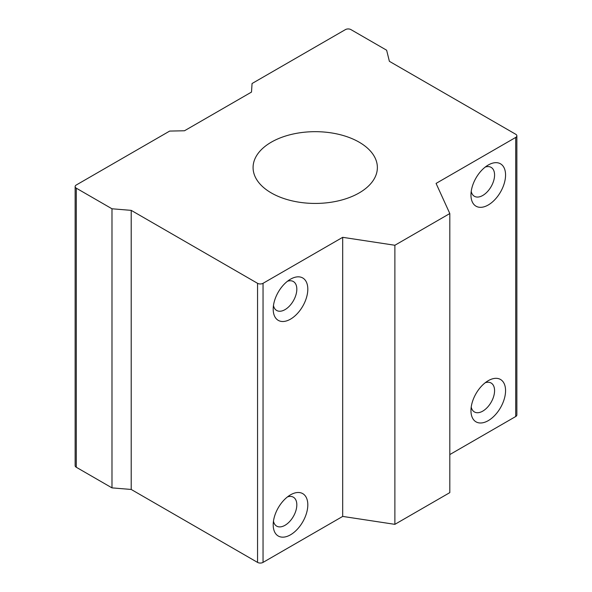 <?xml version="1.0" encoding="UTF-8"?>
<svg xmlns="http://www.w3.org/2000/svg" width="592" height="592" viewBox="0 0 592 592"><rect width="100%" height="100%" fill="white"/><g stroke="black" fill="none" stroke-linecap="round" stroke-linejoin="round"><path stroke-width="0.89" d="M505.561 175.01A24.472 14.127 -60 0 1 488.259 204.98A24.472 14.127 -60 0 1 470.958 194.99A24.472 14.127 -60 0 1 488.259 165.02A24.472 14.127 -60 0 1 505.561 175.01M471.217 191.364A16.702 9.642 120 0 0 474.414 196.292A16.702 9.642 120 0 0 487.283 191.815A16.702 9.642 120 0 0 494.572 175.01A16.702 9.642 120 0 0 491.116 167.366A16.702 9.642 120 0 0 485.248 167.062M505.561 390.668A24.472 14.127 -60 0 1 488.259 420.638A24.472 14.127 -60 0 1 470.958 410.648A24.472 14.127 -60 0 1 488.259 380.678A24.472 14.127 -60 0 1 505.561 390.668M471.217 407.022A16.702 9.642 120 0 0 474.414 411.951A16.702 9.642 120 0 0 487.283 407.474A16.702 9.642 120 0 0 494.572 390.668A16.702 9.642 120 0 0 491.116 383.024A16.702 9.642 120 0 0 485.248 382.721M307.81 504.835A24.472 14.127 -60 0 1 290.509 534.805A24.472 14.127 -60 0 1 273.201 524.815A24.472 14.127 -60 0 1 290.509 494.845A24.472 14.127 -60 0 1 307.81 504.835M273.467 521.189A16.702 9.642 120 0 0 276.664 526.125A16.702 9.642 120 0 0 289.532 521.648A16.702 9.642 120 0 0 296.821 504.835A16.702 9.642 120 0 0 293.366 497.191A16.702 9.642 120 0 0 287.497 496.888M307.81 289.177A24.472 14.127 -60 0 1 290.509 319.147A24.472 14.127 -60 0 1 273.201 309.157A24.472 14.127 -60 0 1 290.509 279.187A24.472 14.127 -60 0 1 307.81 289.177M273.467 305.531A16.702 9.642 120 0 0 276.664 310.46A16.702 9.642 120 0 0 289.532 305.99A16.702 9.642 120 0 0 296.821 289.177A16.702 9.642 120 0 0 293.366 281.533A16.702 9.642 120 0 0 287.497 281.23M359.174 142.184A62.145 35.883 0 0 0 291.442 134.406A62.145 35.883 0 0 0 253.08 167.558A62.145 35.883 0 0 0 271.284 192.925A62.145 35.883 0 0 0 339.009 200.703A62.145 35.883 0 0 0 377.37 167.558A62.145 35.883 0 0 0 359.174 142.184M169.66 131.084L76.279 185A3.885 2.242 0 0 0 75.14 186.584A3.885 2.242 0 0 0 76.279 188.167L111.984 208.784L131.209 210.367L257.55 283.309A3.885 2.242 0 0 0 263.04 283.309L342.694 237.325L394.879 245.258L449.809 213.542L436.075 183.416L515.721 137.425A3.885 2.242 0 0 0 516.86 135.842A3.885 2.242 0 0 0 515.721 134.258L389.381 61.316L386.635 50.216L350.93 29.6A3.885 2.242 0 0 0 345.439 29.6L252.059 83.516L251.504 92.078L184.489 130.765L169.66 131.084M76.279 188.167L76.279 467.258L111.984 487.875L131.209 489.458L257.55 562.4L257.55 283.309M76.279 467.258A3.885 2.242 180 0 1 75.14 465.675L75.14 186.584M516.86 135.842L516.86 414.933A3.885 2.242 180 0 1 515.721 416.516L515.721 137.425M449.809 454.575L515.721 416.516M263.04 283.309L263.04 562.4L342.694 516.416L394.879 524.342L449.809 492.625L449.809 213.542M263.04 562.4A3.885 2.242 180 0 1 257.55 562.4M111.984 208.784L111.984 487.875M131.209 210.367L131.209 489.458M342.694 237.325L342.694 516.416M394.879 245.258L394.879 524.342"/></g></svg>
